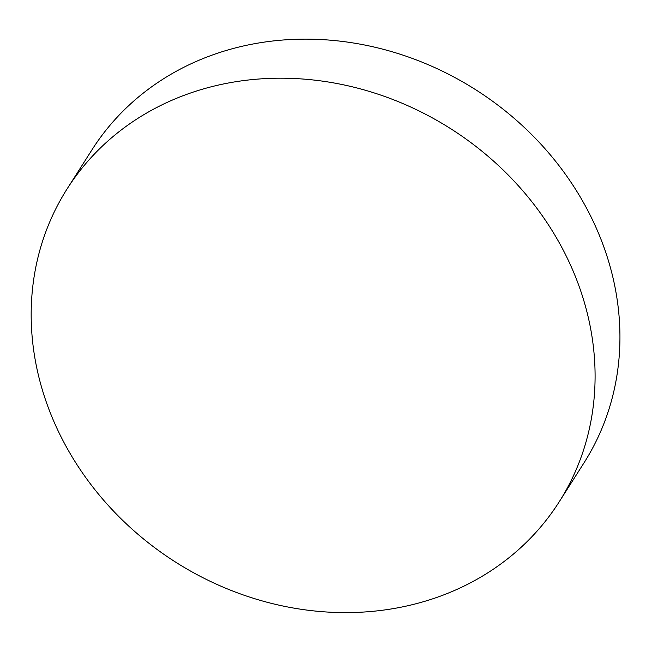 <?xml version="1.0" encoding="UTF-8"?>
<svg xmlns="http://www.w3.org/2000/svg" width="652" height="652" viewBox="0 0 652 652"><rect width="100%" height="100%" fill="white"/><g stroke="black" fill="none" stroke-linecap="round" stroke-linejoin="round"><path stroke-width="0.98" d="M581.755 294.019A291.583 256.668 32.5 0 1 559.139 501.934A291.583 256.668 32.5 0 1 398.837 607.615A291.583 256.668 32.5 0 1 44.507 396.783A291.583 256.668 32.5 0 1 67.132 188.86A291.583 256.668 32.5 0 1 227.426 83.187A291.583 256.668 32.5 0 1 581.755 294.019M67.132 188.86L91.981 149.805A291.583 256.668 32.5 0 1 252.283 44.132A291.583 256.668 32.5 0 1 556.425 162.332A291.583 256.668 32.5 0 1 583.988 462.879L559.139 501.934"/></g></svg>
